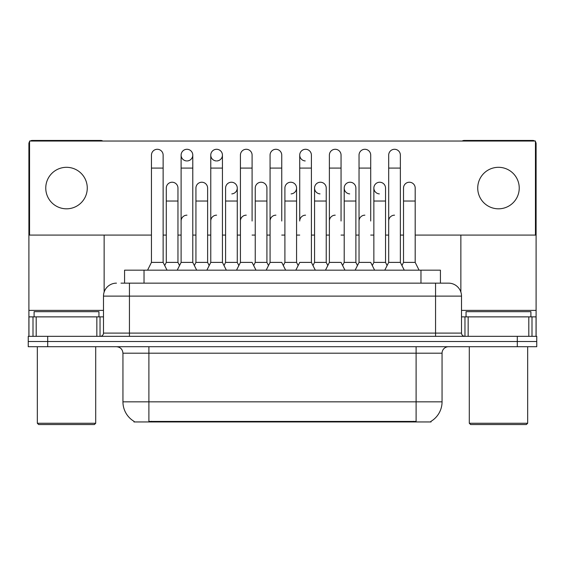 <?xml version="1.0" encoding="UTF-8"?>
<svg xmlns="http://www.w3.org/2000/svg" width="565" height="565" viewBox="0 0 565 565"><rect width="100%" height="100%" fill="white"/><g stroke="black" fill="none" stroke-linecap="round" stroke-linejoin="round"><path stroke-width="0.85" d="M124.575 283.15L124.575 270.176L440.425 270.176L440.425 283.15M431.031 421.313L431.031 421.949L133.969 421.949L133.969 421.313M134.166 421.426A22.699 22.699 0 0 1 122.944 401.842L148.892 401.842L148.892 421.426L416.108 421.426L416.108 401.842L442.056 401.842L442.056 353.196A6.483 6.483 0 0 1 448.539 346.712M122.944 401.842L122.944 353.196C122.563 349.255 120.401 347.094 116.461 346.712M430.834 421.426A22.699 22.699 0 0 0 442.056 401.842M47.707 336.33L536.75 336.33L536.75 341.521L28.25 341.521L28.25 346.712L47.707 346.712L47.707 341.521L28.25 341.521L28.25 336.33L47.707 336.33L47.707 341.521L536.75 341.521L536.75 346.712L47.707 346.712M121.298 283.15L443.998 283.15M121.002 283.15L129.434 283.15L129.434 296.124L103.487 296.124L103.487 333.089A3.242 3.242 0 0 1 100.245 336.33M116.461 283.15A12.974 12.974 0 0 0 103.487 296.124M461.513 296.124L435.566 296.124L435.566 283.15L448.539 283.15A12.974 12.974 0 0 1 461.513 296.124L461.513 333.089C461.69 335.045 462.77 336.126 464.755 336.33M384.793 270.176L388.692 262.393L400.366 262.393L404.257 270.176M400.366 262.393L400.366 155.114A5.841 5.841 0 0 0 394.525 149.28A5.841 5.841 0 0 1 394.893 149.287M388.692 262.393L388.692 168.088L400.366 168.088M388.692 168.088L388.692 155.114A5.841 5.841 0 0 1 394.525 149.28M401.941 265.543L403.516 262.393L415.19 262.393L419.082 270.176M415.19 262.393L415.19 188.067A5.841 5.841 0 0 0 409.717 182.241A5.841 5.841 0 0 1 415.19 188.067M403.516 262.393L403.516 201.034L415.19 201.034M403.516 201.034L403.516 188.067A5.841 5.841 0 0 1 409.717 182.241M388.692 221.014A5.841 5.841 0 0 1 394.525 215.173M355.145 270.176L359.036 262.393L370.711 262.393L374.602 270.176M370.711 221.014L370.711 155.114A5.841 5.841 0 0 0 364.87 149.28A5.841 5.841 0 0 1 365.237 149.287M359.036 262.393L359.036 168.088L370.711 168.088M359.036 168.088L359.036 155.114A5.841 5.841 0 0 1 364.87 149.28M325.489 270.176L329.381 262.393L341.055 262.393L344.947 270.176M341.055 221.014L341.055 155.114A5.841 5.841 0 0 0 335.214 149.28A5.841 5.841 0 0 1 335.582 149.287M295.834 270.176L299.725 262.393L311.4 262.393L312.975 265.543L314.557 262.393L326.231 262.393L327.806 265.543L329.381 262.393L329.381 168.088L341.055 168.088M329.381 168.088L329.381 155.114A5.841 5.841 0 0 1 335.214 149.28M305.566 215.173A5.841 5.841 0 0 0 299.725 221.014L299.725 168.088L311.4 168.088L311.4 262.393L315.291 270.176M299.725 168.088L299.725 155.114A5.841 5.841 0 0 1 305.933 149.287A5.841 5.841 0 0 1 311.4 155.114L311.4 168.088M266.179 270.176L270.07 262.393L281.744 262.393L285.636 270.176M281.744 221.014L281.744 155.114A5.841 5.841 0 0 0 275.911 149.28A5.841 5.841 0 0 1 276.278 149.287M253.671 265.543L255.246 262.393L266.92 262.393L268.495 265.543L270.07 262.393L270.07 168.088L281.744 168.088M270.07 168.088L270.07 155.114A5.841 5.841 0 0 1 275.911 149.28M372.286 265.543L373.861 262.393L385.535 262.393L387.11 265.543M385.535 262.393L385.535 188.067A5.841 5.841 0 0 0 380.068 182.241A5.841 5.841 0 0 1 385.535 188.067M373.861 262.393L373.861 201.034L385.535 201.034M373.861 201.034L373.861 188.067A5.841 5.841 0 0 1 380.068 182.241M342.63 265.543L344.205 262.393L355.879 262.393L357.461 265.543M355.879 262.393L355.879 188.067A5.841 5.841 0 0 0 350.413 182.241A5.841 5.841 0 0 1 355.879 188.067M344.205 262.393L344.205 201.034L355.879 201.034M344.205 201.034L344.205 188.067A5.841 5.841 0 0 1 350.413 182.241M326.231 262.393L326.231 188.067A5.841 5.841 0 0 0 320.758 182.241A5.841 5.841 0 0 1 326.231 188.067M314.557 262.393L314.557 201.034L326.231 201.034M314.557 201.034L314.557 188.067A5.841 5.841 0 0 1 320.758 182.241M359.036 221.014A5.841 5.841 0 0 1 364.87 215.173M96.841 336.33L96.841 316.873L36.195 316.873L36.195 336.33M102.752 141.038A3.242 3.242 0 0 0 100.895 140.459L32.141 140.459A3.242 3.242 0 0 0 30.284 141.038M29.55 141.751A3.242 3.242 0 0 0 28.9 143.701L28.9 316.873L36.195 316.873M104.137 235.089L104.137 292.07M96.841 316.873L103.487 316.873M28.9 336.33L28.9 316.873M528.805 336.33L528.805 316.873L468.159 316.873L468.159 336.33M536.1 336.33L536.1 316.873L536.1 336.33M534.716 141.038A3.242 3.242 0 0 0 532.859 140.459L464.105 140.459A3.242 3.242 0 0 0 462.248 141.038M460.863 235.089L460.863 292.07M535.451 141.751A3.242 3.242 0 0 1 536.1 143.701L536.1 316.873L531.997 316.873L531.997 336.33M461.513 316.873L468.159 316.873M528.805 316.873L531.997 316.873M98.946 316.873L98.946 311.689L34.091 311.689L34.091 316.873M37.332 346.712L37.332 423.249L95.704 423.249L95.704 346.712M95.704 423.249L94.404 424.541L38.625 424.541L37.332 423.249M530.909 316.873L530.909 311.689L466.054 311.689L466.054 316.873M469.296 346.712L469.296 423.249L527.668 423.249L527.668 346.712M527.668 423.249L526.375 424.541L470.596 424.541L469.296 423.249M196.677 270.176L192.785 262.393L181.111 262.393L181.111 155.114A5.841 5.841 0 0 1 186.951 149.28A5.841 5.841 0 0 0 181.111 154.93A5.841 5.841 0 0 0 186.584 160.94M226.332 270.176L222.44 262.393L210.766 262.393L210.766 155.114A5.841 5.841 0 0 1 216.6 149.28A5.841 5.841 0 0 0 210.766 154.93A5.841 5.841 0 0 0 216.233 160.94M320.39 182.227A5.841 5.841 0 0 0 314.557 187.884A5.841 5.841 0 0 0 320.023 193.887M350.046 182.227A5.841 5.841 0 0 0 344.212 187.884A5.841 5.841 0 0 0 349.679 193.887M379.701 182.227A5.841 5.841 0 0 0 373.868 187.884A5.841 5.841 0 0 0 379.334 193.887M305.933 149.287A5.841 5.841 0 0 0 299.733 154.93A5.841 5.841 0 0 0 305.199 160.94M498.485 167.311A20.757 20.757 0 0 0 477.729 188.067A20.757 20.757 0 0 0 498.485 208.817A20.757 20.757 0 0 0 519.235 188.067A20.757 20.757 0 0 0 498.485 167.311M66.515 167.311A20.757 20.757 0 0 0 45.765 188.067A20.757 20.757 0 0 0 66.515 208.817A20.757 20.757 0 0 0 87.271 188.067A20.757 20.757 0 0 0 66.515 167.311M231.798 193.887A5.841 5.841 0 0 0 237.265 188.067A5.841 5.841 0 0 0 231.798 182.241A5.841 5.841 0 0 1 237.265 188.067L237.265 262.393L238.84 265.543L240.422 262.393L252.096 262.393L255.987 270.176M216.967 160.94A5.841 5.841 0 0 0 222.44 155.114A5.841 5.841 0 0 0 216.6 149.28A5.841 5.841 0 0 1 216.967 149.287M291.102 193.887A5.841 5.841 0 0 0 296.576 188.067A5.841 5.841 0 0 0 291.102 182.241A5.841 5.841 0 0 1 296.576 188.067L296.576 262.393L298.151 265.543M415.19 235.089L535.451 235.089L535.451 141.038L29.55 141.038L29.55 235.089L151.455 235.089M163.13 235.089L166.287 235.089M177.961 235.089L181.111 235.089M192.785 235.089L195.935 235.089M207.616 235.089L210.766 235.089M222.44 235.089L225.59 235.089M237.265 235.089L240.422 235.089M252.096 235.089L255.246 235.089M266.92 235.089L270.07 235.089M281.744 235.089L284.901 235.089M296.576 235.089L299.725 235.089M311.4 235.089L314.557 235.089M326.231 235.089L329.381 235.089M341.055 235.089L344.205 235.089M355.879 235.089L359.036 235.089M370.711 235.089L373.861 235.089M385.535 235.089L388.692 235.089M400.366 235.089L403.516 235.089M187.319 160.94A5.841 5.841 0 0 0 192.785 155.114A5.841 5.841 0 0 0 186.951 149.28A5.841 5.841 0 0 1 187.319 149.287M283.326 265.543L284.901 262.393L296.576 262.393M284.901 262.393L284.901 201.034L296.576 201.034M284.901 201.034L284.901 188.067A5.841 5.841 0 0 1 291.102 182.241M329.381 221.014A5.841 5.841 0 0 1 335.214 215.173M311.4 262.393L311.4 221.014M270.07 262.393L270.07 221.014A5.841 5.841 0 0 1 275.911 215.173M252.096 221.014L252.096 168.088L240.422 168.088L240.422 262.393L236.53 270.176M240.422 168.088L240.422 155.114A5.841 5.841 0 0 1 246.623 149.287A5.841 5.841 0 0 1 252.096 155.114L252.096 168.088M194.36 265.543L195.935 262.393L207.616 262.393L209.191 265.543L210.766 262.393L206.875 270.176M237.265 262.393L225.59 262.393L224.015 265.543L222.44 262.393L222.44 155.114M181.111 262.393L177.219 270.176M192.785 262.393L192.785 155.114M147.564 270.176L151.455 262.393L163.13 262.393L167.021 270.176M163.13 262.393L163.13 155.114A5.841 5.841 0 0 0 157.296 149.28A5.841 5.841 0 0 1 157.663 149.287M151.455 262.393L151.455 168.088L163.13 168.088M151.455 168.088L151.455 155.114A5.841 5.841 0 0 1 157.296 149.28M266.92 262.393L266.92 188.067A5.841 5.841 0 0 0 261.447 182.241A5.841 5.841 0 0 1 266.92 188.067M255.246 262.393L255.246 201.034L266.92 201.034M255.246 201.034L255.246 188.067A5.841 5.841 0 0 1 261.447 182.241M225.59 262.393L225.59 201.034L237.265 201.034M225.59 201.034L225.59 188.067A5.841 5.841 0 0 1 231.798 182.241M207.616 262.393L207.616 188.067A5.841 5.841 0 0 0 202.143 182.241A5.841 5.841 0 0 1 207.616 188.067M195.935 262.393L195.935 201.034L207.616 201.034M195.935 201.034L195.935 188.067A5.841 5.841 0 0 1 202.143 182.241M164.712 265.543L166.287 262.393L177.961 262.393L179.536 265.543M177.961 262.393L177.961 188.067A5.841 5.841 0 0 0 172.487 182.241A5.841 5.841 0 0 1 177.961 188.067M166.287 262.393L166.287 201.034L177.961 201.034M166.287 201.034L166.287 188.067A5.841 5.841 0 0 1 172.487 182.241M240.422 262.393L240.422 221.014A5.841 5.841 0 0 1 246.255 215.173M222.44 262.393L222.44 221.014M210.766 221.014A5.841 5.841 0 0 1 216.6 215.173M181.111 221.014A5.841 5.841 0 0 1 186.951 215.173M413.516 421.949L413.516 421.313M151.484 421.949L151.484 421.313M144.033 283.15L144.033 270.176M420.967 283.15L420.967 270.176M416.108 346.712L416.108 353.196L122.944 353.196M442.056 353.196L416.108 353.196L416.108 401.842L148.892 401.842L148.892 346.712M517.293 346.712L517.293 336.33M129.434 336.33L129.434 333.089L461.513 333.089M103.487 333.089L129.434 333.089L129.434 296.124L435.566 296.124L435.566 336.33M103.487 310.39L28.9 310.39M100.033 316.873L100.033 336.33M28.949 316.873L28.949 336.33M33.003 336.33L33.003 316.873M536.1 310.39L461.513 310.39M536.051 336.33L536.051 316.873M464.967 336.33L464.967 316.873M246.255 149.28A5.841 5.841 0 0 1 246.623 149.287M210.766 168.088L222.44 168.088M181.111 168.088L192.785 168.088"/></g></svg>
